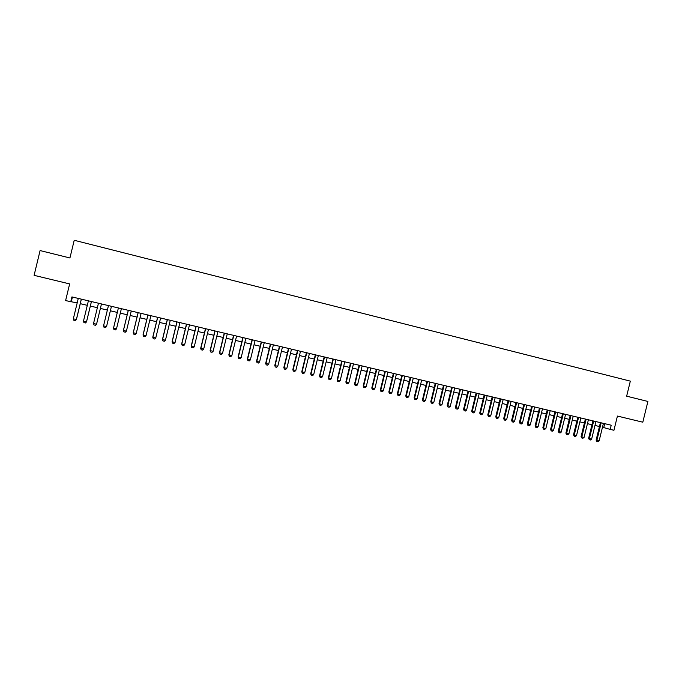 <?xml version="1.0" encoding="UTF-8"?>
<svg xmlns="http://www.w3.org/2000/svg" width="682" height="682" viewBox="0 0 682 682"><rect width="100%" height="100%" fill="white"/><g stroke="black" fill="none" stroke-linecap="round" stroke-linejoin="round"><path stroke-width="1.02" d="M70.74 301.811L71.925 296.909L611.217 425.21L610.194 429.396L613.936 430.282L617.423 416.063L642.811 422.192L647.9 401.451L626.647 396.174L630.33 381.136L74.219 240.277L69.931 257.975L40.093 250.567L34.1 275.34L69.641 283.917L65.6 300.6L77.185 302.936M602.47 427.222L610.194 429.396M80.263 303.669L87.305 305.331M90.348 306.056L97.364 307.71M100.382 308.426L107.372 310.08M110.373 310.787L117.313 312.433M120.313 313.14L127.193 314.769M130.194 315.476L137.022 317.096M140.032 317.803L146.809 319.406M149.81 320.122L156.528 321.708M159.537 322.424L166.203 324.001M169.213 324.709L175.828 326.277M178.837 326.985L185.402 328.545M188.411 329.253L194.924 330.796M197.933 331.503L204.395 333.038M207.405 333.745L213.816 335.263M216.833 335.979L223.193 337.479M226.202 338.195L232.511 339.687M235.529 340.403L241.786 341.887M244.804 342.594L251.019 344.069M254.036 344.777L260.192 346.234M263.209 346.95L269.33 348.4M272.348 349.116L278.409 350.548M281.427 351.264L287.446 352.688M290.464 353.404L296.44 354.81M299.458 355.527L305.383 356.933M308.4 357.649L314.283 359.039M317.3 359.755L323.14 361.128M326.158 361.844L331.946 363.216M334.964 363.932L340.71 365.288M343.728 366.004L349.431 367.351M352.449 368.067L358.101 369.405M361.128 370.121L366.737 371.451M369.763 372.159L375.322 373.48M378.348 374.196L383.872 375.501M386.899 376.217L392.372 377.513M395.398 378.229L400.837 379.516M403.863 380.232L409.251 381.511M412.278 382.227L417.631 383.489M420.658 384.205L425.969 385.458M428.995 386.174L434.264 387.427M437.281 388.143L442.516 389.379M445.542 390.095L450.725 391.323M453.752 392.039L458.901 393.258M461.927 393.966L467.034 395.176M470.06 395.892L475.124 397.095M478.15 397.811L483.18 398.996M486.206 399.712L491.193 400.897M494.22 401.613L499.173 402.781M502.191 403.497L507.11 404.665M510.127 405.372L515.004 406.532M518.03 407.248L522.872 408.39M525.89 409.106L530.69 410.24M533.716 410.956L538.482 412.081M541.499 412.798L546.231 413.914M549.249 414.63L553.937 415.739M556.964 416.455L561.618 417.555M564.636 418.271L569.257 419.362M572.275 420.078L576.861 421.161M579.879 421.877L584.423 422.951M587.441 423.667L591.959 424.741M594.977 425.449L599.452 426.514M604.712 423.658L603.758 427.529M72.42 297.028L71.329 301.546M603.417 423.352L599.128 440.879L597.986 441.723L596.861 441.467L596.878 440.35L596.119 440.112L600.407 422.635M599.128 440.879L596.878 440.35L601.174 422.823M596.861 441.467L596.119 440.112M595.923 421.57L591.626 439.131L590.484 439.984L589.35 439.728L589.367 438.611L588.617 438.373L592.914 420.854M591.626 439.131L589.367 438.611L593.672 421.033M589.35 439.728L588.617 438.373M588.396 419.78L584.082 437.384L582.939 438.245L581.806 437.98L581.814 436.855L581.081 436.616L585.378 419.063M584.082 437.384L581.814 436.855L586.128 419.242M581.806 437.98L581.081 436.616M580.834 417.981L576.512 435.627L575.369 436.489L574.227 436.224L574.227 435.099L573.502 434.86L577.816 417.265M576.512 435.627L574.227 435.099L578.558 417.435M574.227 436.224L573.502 434.86M573.23 416.173L568.899 433.863L567.756 434.724L566.614 434.46L566.606 433.326L565.889 433.096L570.212 415.457M568.899 433.863L566.606 433.326L570.945 415.628M566.614 434.46L565.889 433.096M565.591 414.358L561.252 432.09L560.118 432.951L558.967 432.686L558.95 431.553L558.251 431.322L562.573 413.633M561.252 432.09L558.95 431.553L563.298 413.812M558.967 432.686L558.251 431.322M557.919 412.533L553.571 430.299L552.437 431.169L551.278 430.905L551.261 429.762L550.562 429.541L554.901 411.809M553.571 430.299L551.261 429.762L555.617 411.979M551.278 430.905L550.562 429.541M550.212 410.692L545.856 428.509L544.713 429.379L543.554 429.114L543.528 427.972L542.846 427.742L547.194 409.976M545.856 428.509L543.528 427.972L547.893 410.146M543.554 429.114L542.846 427.742M542.463 408.85L538.098 426.71L536.964 427.588L535.796 427.316L535.762 426.173L535.089 425.943L539.445 408.134M538.098 426.71L535.762 426.173L540.135 408.296M535.796 427.316L535.089 425.943M534.679 407.001L530.298 424.903L529.164 425.781L527.996 425.508L527.953 424.357L527.297 424.136L531.662 406.284M530.298 424.903L527.953 424.357L532.344 406.446M527.996 425.508L527.297 424.136M526.862 405.142L522.472 423.087L521.338 423.965L520.161 423.692L520.11 422.542L519.462 422.32L523.844 404.417M522.472 423.087L520.11 422.542L524.509 404.579M520.161 423.692L519.462 422.32M519.002 403.267L514.603 421.263L513.469 422.141L512.284 421.868L512.233 420.709L511.594 420.496L515.984 402.55M514.603 421.263L512.233 420.709L516.641 402.704M512.284 421.868L511.594 420.496M511.108 401.391L506.692 419.421L505.567 420.308L504.373 420.035L504.313 418.867L503.683 418.654L508.081 400.675M506.692 419.421L504.313 418.867L508.729 400.828M504.373 420.035L503.683 418.654M503.171 399.507L498.747 417.58L497.621 418.467L496.428 418.194L496.36 417.026L495.737 416.813L500.145 398.782M498.747 417.58L496.36 417.026L500.784 398.936M496.428 418.194L495.737 416.813M495.2 397.606L490.767 415.73L489.642 416.617L488.44 416.344L488.363 415.168L487.758 414.963L492.174 396.89M490.767 415.73L488.363 415.168L492.796 397.035M488.44 416.344L487.758 414.963M487.187 395.705L482.745 413.863L481.62 414.758L480.409 414.477L480.333 413.309L479.736 413.096L484.16 394.98M482.745 413.863L480.333 413.309L484.774 395.125M480.409 414.477L479.736 413.096M479.131 393.787L474.681 411.996L473.555 412.891L472.345 412.61L472.259 411.434L471.671 411.229L476.113 393.071M474.681 411.996L472.259 411.434L476.709 393.207M472.345 412.61L471.671 411.229M471.04 391.86L466.582 410.112L465.456 411.016L464.237 410.735L464.144 409.55L463.572 409.345L468.023 391.144M466.582 410.112L464.144 409.55L468.611 391.28M464.237 410.735L463.572 409.345M462.916 389.925L458.44 408.228L457.315 409.132L456.096 408.842L455.431 407.452L459.89 389.209M458.44 408.228L455.994 407.657L460.461 389.345M456.096 408.842L455.431 407.452M454.741 387.981L450.265 406.327L449.14 407.231L447.912 406.949L447.247 405.56L451.714 387.265M450.265 406.327L447.801 405.756L452.285 387.402M447.912 406.949L447.247 405.56M446.531 386.029L442.038 404.417L440.922 405.33L439.685 405.04L439.029 403.65L443.505 385.313M442.038 404.417L439.566 403.846L444.059 385.441M439.685 405.04L439.029 403.65M438.279 384.068L433.778 402.499L432.661 403.412L431.416 403.13L430.768 401.732L435.252 383.344M433.778 402.499L431.288 401.928L435.798 383.48M431.416 403.13L430.768 401.732M429.984 382.091L425.474 400.573L424.357 401.493L423.113 401.204L422.465 399.805L426.966 381.374M425.474 400.573L422.976 399.993L427.495 381.502M423.113 401.204L422.465 399.805M421.655 380.113L417.128 398.638L416.02 399.558L414.758 399.268L414.119 397.87L418.629 379.397M417.128 398.638L414.622 398.058L419.149 379.516M414.758 399.268L414.119 397.87M413.283 378.118L408.748 396.694L407.631 397.615L406.37 397.325L405.739 395.918L410.257 377.402M408.748 396.694L406.225 396.106L410.76 377.521M406.37 397.325L405.739 395.918M404.861 376.114L400.317 394.733L399.209 395.662L397.938 395.372L397.308 393.966L401.843 375.398M400.317 394.733L397.785 394.145L402.329 375.518M397.938 395.372L397.308 393.966M396.404 374.103L391.852 392.772L390.743 393.702L389.465 393.403L388.842 391.997L393.378 373.386M391.852 392.772L389.303 392.176L393.864 373.497M389.465 393.403L388.842 391.997M387.905 372.082L383.344 390.795L382.227 391.732L380.948 391.434L380.326 390.027L384.878 371.366M383.344 390.795L380.778 390.198L385.347 371.477M380.948 391.434L380.326 390.027M379.363 370.053L374.785 388.808L373.676 389.746L372.389 389.448L371.775 388.041L376.336 369.329M374.785 388.808L372.21 388.211L376.788 369.439M372.389 389.448L371.775 388.041M370.778 368.007L366.191 386.813L365.083 387.751L363.787 387.453L363.182 386.046L367.751 367.291M366.191 386.813L363.6 386.217L368.186 367.393M363.787 387.453L363.182 386.046M362.142 365.953L357.547 384.81L356.439 385.756L355.143 385.449L354.538 384.043L359.124 365.237M357.547 384.81L354.947 384.205L359.55 365.339M355.143 385.449L354.538 384.043M353.472 363.89L348.86 382.79L347.76 383.744L346.456 383.437L345.851 382.022L350.446 363.174M348.86 382.79L346.251 382.184L350.863 363.267M346.456 383.437L345.851 382.022M344.751 361.818L340.13 380.769L339.031 381.715L337.718 381.417L337.121 379.993L341.733 361.102M340.13 380.769L337.505 380.155L342.125 361.196M337.718 381.417L337.121 379.993M335.987 359.729L331.358 378.732L330.258 379.686L328.937 379.38L328.349 377.964L332.969 359.013M331.358 378.732L328.724 378.118L333.353 359.107M328.937 379.38L328.349 377.964M327.181 357.641L322.543 376.686L321.444 377.64L320.122 377.334L319.534 375.918L324.163 356.916M322.543 376.686L319.892 376.072L324.53 357.01M320.122 377.334L319.534 375.918M318.332 355.535L313.677 374.631L312.586 375.586L311.248 375.279L310.677 373.855L315.314 354.81M313.677 374.631L311.009 374.009L315.664 354.896M311.248 375.279L310.677 373.855M309.432 353.412L304.769 372.56L303.678 373.523L302.339 373.216L301.768 371.792L306.414 352.696M304.769 372.56L302.092 371.937L306.755 352.782M302.339 373.216L301.768 371.792M300.489 351.29L295.817 370.479L294.726 371.451L293.379 371.136L292.808 369.712L297.471 350.574M295.817 370.479L293.124 369.857L297.804 350.65M293.379 371.136L292.808 369.712M291.504 349.15L286.815 368.391L285.724 369.363L284.377 369.056L283.814 367.624L288.486 348.434M286.815 368.391L284.113 367.769L288.793 348.502M284.377 369.056L283.814 367.624M282.467 347.002L277.77 366.294L276.679 367.274L275.323 366.959L274.769 365.526L279.45 346.286M277.77 366.294L275.051 365.663L279.748 346.354M275.323 366.959L274.769 365.526M273.388 344.836L268.674 364.188L267.591 365.16L266.219 364.844L265.673 363.412L270.37 344.12M268.674 364.188L265.937 363.549L270.652 344.188M266.219 364.844L265.673 363.412M264.258 342.671L259.535 362.065L258.452 363.046L257.08 362.73L256.534 361.29L261.24 341.946M259.535 362.065L256.782 361.426L261.504 342.014M257.08 362.73L256.534 361.29M255.077 340.488L250.345 359.934L249.262 360.914L247.881 360.599L247.344 359.158L252.059 339.764M250.345 359.934L247.583 359.286L252.314 339.824M247.881 360.599L247.344 359.158M245.852 338.289L241.113 357.786L240.03 358.775L238.64 358.451L238.112 357.018L242.835 337.573M241.113 357.786L238.333 357.138L243.073 337.633M238.64 358.451L238.112 357.018M236.577 336.081L231.829 355.629L230.746 356.626L229.348 356.302L228.828 354.862L233.568 335.365M231.829 355.629L229.033 354.981L233.79 335.416M229.348 356.302L228.828 354.862M227.259 333.865L222.494 353.464L221.42 354.461L220.013 354.137L219.493 352.696L224.242 333.148M222.494 353.464L219.681 352.816L224.455 333.2M220.013 354.137L219.493 352.696M217.89 331.64L213.108 351.29L212.034 352.287L210.627 351.963L210.116 350.514L214.873 330.923M213.108 351.29L210.286 350.633L215.069 330.966M210.627 351.963L210.116 350.514M208.47 329.397L203.679 349.099L202.605 350.105L201.19 349.772L200.679 348.332L205.453 328.681M203.679 349.099L200.84 348.442L205.632 328.724M201.19 349.772L200.679 348.332M198.999 327.147L194.2 346.899L193.125 347.905L191.702 347.573L191.199 346.132L195.99 326.431M194.2 346.899L191.344 346.234L196.143 326.465M191.702 347.573L191.199 346.132M189.477 324.879L184.66 344.683L183.594 345.697L182.162 345.365L181.668 343.916L186.467 324.163M184.66 344.683L181.796 344.018L186.612 324.197M182.162 345.365L181.668 343.916M179.903 322.603L175.078 342.466L174.012 343.481L172.572 343.148L172.086 341.691L176.894 321.887M175.078 342.466L172.196 341.793L177.022 321.913M172.572 343.148L172.086 341.691M170.278 320.31L165.445 340.224L164.388 341.247L162.938 340.915L162.452 339.457L167.278 319.594M165.445 340.224L162.546 339.551L167.388 319.619M162.938 340.915L162.452 339.457M160.611 318.008L155.76 337.982L154.703 339.005L153.245 338.664L152.768 337.206L157.602 317.292M155.76 337.982L152.845 337.3L157.695 317.318M153.245 338.664L152.768 337.206M150.884 315.698L146.025 335.715L144.968 336.746L143.501 336.405L143.032 334.947L147.883 314.982M146.025 335.715L143.092 335.041L147.951 314.999M143.501 336.405L143.032 334.947M141.106 313.37L136.238 333.447L135.181 334.478L133.706 334.137L133.246 332.68L138.105 312.654M136.238 333.447L133.288 332.765L138.165 312.671M133.706 334.137L133.246 332.68M131.276 311.035L126.392 331.162L125.335 332.202L123.86 331.853L123.408 330.395L128.276 310.319M126.392 331.162L123.425 330.472L128.318 310.327M116.494 328.869L115.446 329.909L113.954 329.559L113.51 328.093L118.395 307.966L113.519 328.17L116.494 328.869L121.387 308.682M111.456 306.32L106.545 326.559L105.497 327.599L104.005 327.258L103.562 325.783L108.455 305.604M106.545 326.559L103.553 325.86L108.464 305.604M101.465 303.942L96.546 324.231L95.497 325.28L93.988 324.939L93.528 323.532L98.455 303.226M93.528 323.532L96.546 324.231L101.473 303.942M91.414 301.546L86.486 321.904L85.438 322.953L83.929 322.603L83.46 321.196L88.396 300.83M83.46 321.196L86.529 321.836L91.439 301.555M81.32 299.151L76.367 319.551L75.327 320.608L73.809 320.259L73.324 318.844L78.277 298.426M73.324 318.844L76.435 319.491L81.363 299.159"/></g></svg>
